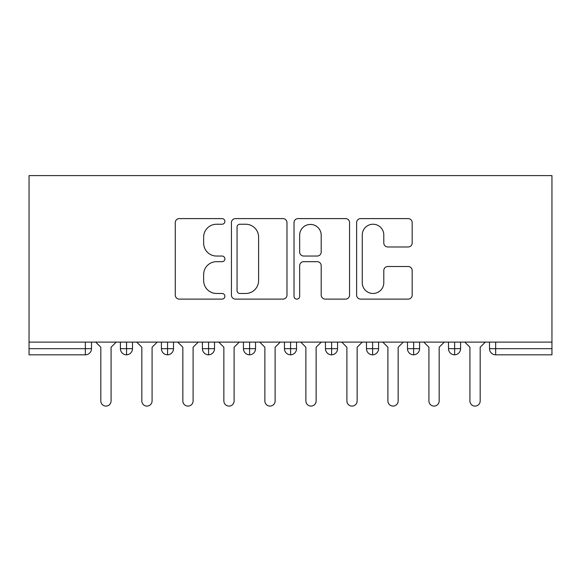 <?xml version="1.0" encoding="UTF-8"?>
<svg xmlns="http://www.w3.org/2000/svg" width="581" height="581" viewBox="0 0 581 581"><rect width="100%" height="100%" fill="white"/><g stroke="black" fill="none" stroke-linecap="round" stroke-linejoin="round"><path stroke-width="0.87" d="M224.883 221.419A2.818 2.818 0 0 0 222.065 218.601L179.297 218.601A4.023 4.023 0 0 0 175.266 222.625L175.266 295.083A4.023 4.023 0 0 0 179.297 299.113L222.065 299.113A2.818 2.818 0 0 0 224.883 296.295A2.818 2.818 0 0 0 222.065 293.478L216.531 293.478A12.884 12.884 0 0 1 203.648 280.594L203.648 274.552A12.884 12.884 0 0 1 216.531 261.675L222.065 261.675A2.818 2.818 0 0 0 224.883 258.857A2.818 2.818 0 0 0 222.065 256.039L216.531 256.039A12.884 12.884 0 0 1 203.648 243.156L203.648 237.113A12.884 12.884 0 0 1 216.531 224.237L222.065 224.237A2.818 2.818 0 0 0 224.883 221.419M408.145 246.976A4.023 4.023 0 0 0 412.176 242.952L412.176 222.625A4.023 4.023 0 0 0 408.145 218.601L360.648 218.601A4.023 4.023 0 0 0 356.618 222.625L356.618 295.083A4.023 4.023 0 0 0 360.648 299.113L408.145 299.113A4.023 4.023 0 0 0 412.176 295.083L412.176 270.528A4.023 4.023 0 0 0 408.145 266.505L387.817 266.505A4.023 4.023 0 0 0 383.794 270.528L383.794 282.707A10.77 10.77 0 0 1 373.024 293.478A10.77 10.77 0 0 1 362.253 282.707L362.253 235A10.77 10.77 0 0 1 373.024 224.237A10.77 10.77 0 0 1 383.794 235L383.794 242.952A4.023 4.023 0 0 0 387.817 246.976L408.145 246.976M29.05 342.107L29.05 175.6L551.95 175.6L551.95 342.107L29.05 342.107L29.05 348.673L85.342 348.673L85.342 342.107M286.978 222.625A4.023 4.023 0 0 0 282.954 218.601L235.45 218.601A4.023 4.023 0 0 0 231.427 222.625L231.427 295.083A4.023 4.023 0 0 0 235.45 299.113L282.954 299.113A4.023 4.023 0 0 0 286.978 295.083L286.978 222.625M298.046 218.601L345.55 218.601A4.023 4.023 0 0 1 349.573 222.625L349.573 295.083A4.023 4.023 0 0 1 345.55 299.113L325.222 299.113A4.023 4.023 0 0 1 321.199 295.083L321.199 265.699A4.023 4.023 0 0 0 317.168 261.675L303.681 261.675A4.023 4.023 0 0 0 299.658 265.699L299.658 296.295A2.818 2.818 0 0 1 296.84 299.113A2.818 2.818 0 0 1 294.022 296.295L294.022 222.625A4.023 4.023 0 0 1 298.046 218.601M91.493 342.107L91.493 348.673A6.151 6.151 0 0 1 85.342 354.824L29.05 354.824L29.05 348.673M551.95 354.824L495.658 354.824A6.151 6.151 0 0 1 489.507 348.673L489.507 342.107L489.507 348.673A6.151 6.151 0 0 0 495.658 354.824L495.658 348.673L551.95 348.673L551.95 354.824M551.95 342.107L551.95 348.673M126.556 354.824A6.151 6.151 0 0 1 120.405 348.673L120.405 342.107L120.405 348.673A6.151 6.151 0 0 0 126.556 354.824A6.151 6.151 0 0 0 132.504 348.673L132.504 342.107L132.504 348.673A6.151 6.151 0 0 1 126.556 354.824L126.556 348.673L132.504 348.673M126.556 342.107L126.556 348.673L120.405 348.673M85.342 354.824A6.151 6.151 0 0 0 91.493 348.673A6.151 6.151 0 0 1 85.342 354.824L85.342 348.673L91.493 348.673M167.568 342.107L167.568 348.673L161.416 348.673L161.416 342.107L161.416 348.673A6.151 6.151 0 0 0 167.568 354.824A6.151 6.151 0 0 0 173.516 348.673L173.516 342.107L173.516 348.673A6.151 6.151 0 0 1 167.568 354.824A6.151 6.151 0 0 1 161.416 348.673A6.151 6.151 0 0 0 167.568 354.824L167.568 348.673L173.516 348.673M208.579 342.107L208.579 348.673L202.428 348.673L202.428 342.107L202.428 348.673A6.151 6.151 0 0 0 208.579 354.824A6.151 6.151 0 0 0 214.527 348.673L214.527 342.107L214.527 348.673A6.151 6.151 0 0 1 208.579 354.824A6.151 6.151 0 0 1 202.428 348.673A6.151 6.151 0 0 0 208.579 354.824L208.579 348.673L214.527 348.673M249.59 342.107L249.59 354.824A6.151 6.151 0 0 1 243.439 348.673L243.439 342.107L243.439 348.673A6.151 6.151 0 0 0 249.59 354.824A6.151 6.151 0 0 0 255.538 348.673L255.538 342.107M290.602 342.107L290.602 354.824A6.151 6.151 0 0 1 284.45 348.673A6.151 6.151 0 0 0 290.602 354.824A6.151 6.151 0 0 1 284.45 348.673L284.45 342.107M296.55 342.107L296.55 348.673A6.151 6.151 0 0 1 290.602 354.824A6.151 6.151 0 0 0 296.55 348.673L284.45 348.673M331.613 342.107L331.613 348.673L325.462 348.673L325.462 342.107L325.462 348.673A6.151 6.151 0 0 0 331.613 354.824A6.151 6.151 0 0 0 337.561 348.673L337.561 342.107L337.561 348.673A6.151 6.151 0 0 1 331.613 354.824A6.151 6.151 0 0 1 325.462 348.673A6.151 6.151 0 0 0 331.613 354.824L331.613 348.673L337.561 348.673M372.624 354.824A6.151 6.151 0 0 1 366.473 348.673L366.473 342.107L366.473 348.673A6.151 6.151 0 0 0 372.624 354.824A6.151 6.151 0 0 0 378.572 348.673L378.572 342.107L378.572 348.673A6.151 6.151 0 0 1 372.624 354.824L372.624 348.673L378.572 348.673M413.636 342.107L413.636 348.673L407.484 348.673L407.484 342.107L407.484 348.673A6.151 6.151 0 0 0 413.636 354.824A6.151 6.151 0 0 0 419.584 348.673L419.584 342.107L419.584 348.673A6.151 6.151 0 0 1 413.636 354.824A6.151 6.151 0 0 1 407.484 348.673A6.151 6.151 0 0 0 413.636 354.824L413.636 348.673L419.584 348.673M454.647 342.107L454.647 354.824A6.151 6.151 0 0 1 448.496 348.673L448.496 342.107L448.496 348.673A6.151 6.151 0 0 0 454.647 354.824A6.151 6.151 0 0 0 460.595 348.673L460.595 342.107M372.624 342.107L372.624 348.673L366.473 348.673M239.88 224.237A2.818 2.818 0 0 0 237.063 227.055L237.063 290.66A2.818 2.818 0 0 0 239.88 293.478L245.712 293.478A12.884 12.884 0 0 0 258.596 280.594L258.596 237.113A12.884 12.884 0 0 0 245.712 224.237L239.88 224.237M321.199 235.203A10.77 10.77 0 0 0 310.428 224.433A10.77 10.77 0 0 0 299.658 235.203L299.658 252.009A4.023 4.023 0 0 0 303.681 256.039L317.168 256.039A4.023 4.023 0 0 0 321.199 252.009L321.199 235.203M100.818 400.963L100.818 347.235L100.818 400.963A5.127 5.127 0 0 0 105.945 406.09A5.127 5.127 0 0 0 111.073 400.963L111.073 347.235L111.073 400.963M116.2 342.107L111.073 347.235M100.818 347.235L95.691 342.107M141.829 400.963L141.829 347.235L141.829 400.963A5.127 5.127 0 0 0 146.957 406.09A5.127 5.127 0 0 0 152.084 400.963L152.084 347.235L152.084 400.963M182.841 400.963L182.841 347.235L182.841 400.963A5.127 5.127 0 0 0 187.968 406.09A5.127 5.127 0 0 0 193.095 400.963L193.095 347.235L193.095 400.963M223.859 400.963L223.859 347.235L223.859 400.963A5.127 5.127 0 0 0 228.979 406.09A5.127 5.127 0 0 0 234.107 400.963L234.107 347.235L234.107 400.963M264.871 400.963L264.871 347.235L264.871 400.963A5.127 5.127 0 0 0 269.991 406.09A5.127 5.127 0 0 0 275.118 400.963L275.118 347.235L275.118 400.963M157.211 342.107L152.084 347.235M141.829 347.235L136.709 342.107M198.223 342.107L193.095 347.235M182.841 347.235L177.721 342.107M239.234 342.107L234.107 347.235M223.859 347.235L218.732 342.107M280.245 342.107L275.118 347.235M264.871 347.235L259.743 342.107M305.882 400.963L305.882 347.235L305.882 400.963A5.127 5.127 0 0 0 311.009 406.09A5.127 5.127 0 0 0 316.129 400.963L316.129 347.235L316.129 400.963M321.257 342.107L316.129 347.235M305.882 347.235L300.755 342.107M346.893 400.963L346.893 347.235L346.893 400.963A5.127 5.127 0 0 0 352.021 406.09A5.127 5.127 0 0 0 357.141 400.963L357.141 347.235L357.141 400.963M387.905 400.963L387.905 347.235L387.905 400.963A5.127 5.127 0 0 0 393.032 406.09A5.127 5.127 0 0 0 398.159 400.963L398.159 347.235L398.159 400.963M428.916 400.963L428.916 347.235L428.916 400.963A5.127 5.127 0 0 0 434.043 406.09A5.127 5.127 0 0 0 439.171 400.963L439.171 347.235L439.171 400.963M362.268 342.107L357.141 347.235M346.893 347.235L341.766 342.107M403.279 342.107L398.159 347.235M387.905 347.235L382.777 342.107M444.291 342.107L439.171 347.235M428.916 347.235L423.789 342.107M469.927 400.963L469.927 347.235L469.927 400.963A5.127 5.127 0 0 0 475.055 406.09A5.127 5.127 0 0 0 480.182 400.963L480.182 347.235L480.182 400.963M485.309 342.107L480.182 347.235M469.927 347.235L464.8 342.107M495.658 342.107L495.658 348.673L489.507 348.673A6.151 6.151 0 0 0 495.658 354.824M243.439 348.673A6.151 6.151 0 0 0 249.59 354.824A6.151 6.151 0 0 0 255.538 348.673L243.439 348.673M448.496 348.673A6.151 6.151 0 0 0 454.647 354.824A6.151 6.151 0 0 0 460.595 348.673L448.496 348.673"/></g></svg>

